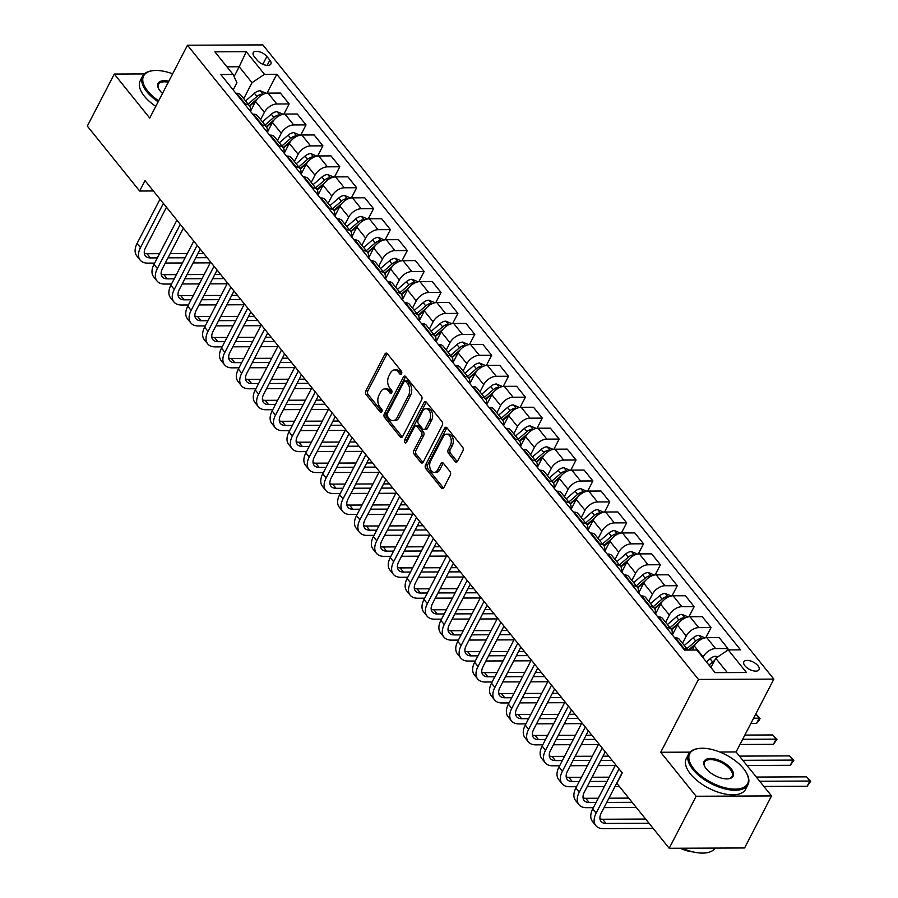 <?xml version="1.0" encoding="UTF-8"?>
<svg xmlns="http://www.w3.org/2000/svg" width="898" height="898" viewBox="0 0 898 898"><rect width="100%" height="100%" fill="white"/><g stroke="black" fill="none" stroke-linecap="round" stroke-linejoin="round"><path stroke-width="1.35" d="M401.552 373.748A1.841 1.19 -90.2 0 0 401.361 371.166L387.285 353.689A2.627 1.695 -90.2 0 0 386.219 353.116A2.627 1.695 -90.2 0 0 384.905 354.093L365.845 390.855A2.627 1.695 -90.2 0 0 366.115 394.548L380.191 412.014A1.841 1.19 -90.2 0 0 380.943 412.429A1.841 1.19 -90.2 0 0 381.863 411.744A1.841 1.19 -90.2 0 0 381.672 409.162L379.854 406.895A8.396 5.433 -90.2 0 1 379.001 395.098L380.584 392.033A8.396 5.433 -90.2 0 1 384.793 388.901A8.396 5.433 -90.2 0 1 388.217 390.765L390.035 393.021A1.841 1.19 -90.2 0 0 390.787 393.425A1.841 1.19 -90.2 0 0 391.708 392.74A1.841 1.19 -90.2 0 0 391.517 390.159L389.698 387.902A8.396 5.433 -90.2 0 1 388.845 376.105L390.428 373.04A8.396 5.433 -90.2 0 1 394.637 369.909A8.396 5.433 -90.2 0 1 398.061 371.761L399.879 374.028A1.841 1.19 -90.2 0 0 400.631 374.432A1.841 1.19 -90.2 0 0 401.552 373.748M757.957 665.732A8.553 4.108 27.4 0 0 750.111 660.838A8.553 4.108 27.4 0 0 743.847 661.826A8.553 4.108 27.4 0 0 744.925 665.788A8.553 4.108 27.4 0 0 752.771 670.683A8.553 4.108 27.4 0 0 759.035 669.695A8.553 4.108 27.4 0 0 757.957 665.732M455.163 461.594A2.627 1.695 -90.2 0 0 456.229 462.178A2.627 1.695 -90.2 0 0 457.542 461.202L462.885 450.886A2.627 1.695 -90.2 0 0 462.627 447.193L446.98 427.785A2.627 1.695 -90.2 0 0 445.913 427.212A2.627 1.695 -90.2 0 0 444.6 428.189L425.54 464.951A2.627 1.695 -90.2 0 0 425.809 468.633L441.446 488.041A2.627 1.695 -90.2 0 0 442.512 488.624A2.627 1.695 -90.2 0 0 443.837 487.648L450.291 475.188A2.627 1.695 -90.2 0 0 450.021 471.506L443.331 463.2A2.627 1.695 -90.2 0 0 442.265 462.616A2.627 1.695 -90.2 0 0 440.952 463.593L437.741 469.766A7.016 4.535 -90.2 0 1 434.228 472.382A7.016 4.535 -90.2 0 1 430.12 468.408A7.016 4.535 -90.2 0 1 430.658 460.977L443.197 436.765A7.016 4.535 -90.2 0 1 446.71 434.149A7.016 4.535 -90.2 0 1 450.83 438.134A7.016 4.535 -90.2 0 1 450.291 445.565L448.203 449.606A2.627 1.695 -90.2 0 0 448.461 453.288L455.163 461.594L457.194 461.583A2.627 1.695 -90.2 0 0 457.239 461.639M660.715 752.266L696.152 796.257L669.19 848.273L744.577 847.959L771.539 795.931L736.102 751.952L773.851 679.113L698.464 679.438L660.715 752.266L689.967 752.142M144.297 73.939L114.282 74.063L149.719 118.053L187.469 45.226L698.464 679.438M114.282 74.063L87.319 126.09L139.628 191.016L153.356 190.96M669.19 848.273L616.87 783.348L622.269 772.942L145.027 180.61L139.628 191.016M421.678 399.733A2.627 1.695 -90.2 0 0 421.409 396.04L405.773 376.632A2.627 1.695 -90.2 0 0 404.706 376.06A2.627 1.695 -90.2 0 0 403.393 377.037L384.333 413.798A2.627 1.695 -90.2 0 0 384.602 417.491L400.239 436.899A2.627 1.695 -90.2 0 0 401.305 437.472A2.627 1.695 -90.2 0 0 402.618 436.495L421.678 399.733M426.382 402.214L442.018 421.622A2.627 1.695 -90.2 0 1 442.287 425.304L423.227 462.077A2.627 1.695 -90.2 0 1 421.914 463.054A2.627 1.695 -90.2 0 1 420.836 462.47L414.146 454.164A2.627 1.695 -90.2 0 1 413.877 450.482L421.611 435.564A2.627 1.695 -90.2 0 0 421.342 431.882L416.908 426.37A2.627 1.695 -90.2 0 0 415.83 425.787A2.627 1.695 -90.2 0 0 414.517 426.763L406.48 442.287A1.841 1.19 -90.2 0 1 405.559 442.972A1.841 1.19 -90.2 0 1 404.482 441.928A1.841 1.19 -90.2 0 1 404.616 439.986L423.991 402.607A2.627 1.695 -90.2 0 1 425.304 401.631A2.627 1.695 -90.2 0 1 426.382 402.214M254.246 56.54L257.221 60.222A8.284 3.974 27.4 0 0 264.82 64.959A8.284 3.974 27.4 0 0 270.882 64.005A8.284 3.974 27.4 0 0 269.849 60.166L266.874 56.484A8.284 3.974 27.4 0 0 259.275 51.747A8.284 3.974 27.4 0 0 253.214 52.701A8.284 3.974 27.4 0 0 254.246 56.54M773.851 679.113L262.856 44.9L187.469 45.226M233.211 89.935L236.937 82.739L233.098 74.455L220.773 74.5L684.523 650.073L696.848 650.017L715.066 672.636L746.451 672.512L728.222 649.883L740.547 649.838L276.808 74.265L264.483 74.321L252.012 82.672L243.74 98.657M233.098 74.455L214.88 51.826L246.254 51.691L264.483 74.321M696.152 796.257L771.539 795.931M234.097 76.588L239.194 66.755L226.947 66.811M252.012 82.672L239.194 66.755L246.254 51.691M727.313 672.591L715.762 658.245L710.947 667.528M726.673 650.927L727.919 648.524L715.594 648.569A10.686 6.331 141.1 0 0 703.134 656.932L702.853 657.471M727.919 648.524L719.141 637.625L706.816 637.681A10.686 6.331 141.1 0 0 694.356 646.044L692.279 650.04M705.772 637.748L711.048 627.579L698.723 627.623A10.686 6.331 141.1 0 0 686.252 635.986L682.502 643.226M711.048 627.579L702.27 616.679L689.945 616.735A10.686 6.331 141.1 0 0 677.474 625.098L672.355 634.976M688.901 616.803L694.165 606.633L681.84 606.678A10.686 6.331 141.1 0 0 669.38 615.04L665.631 622.28M694.165 606.633L685.399 595.744L673.062 595.789A10.686 6.331 141.1 0 0 660.602 604.152L655.484 614.03M672.018 595.857L677.294 585.687L664.969 585.743A10.686 6.331 141.1 0 0 652.498 594.094L648.749 601.334M677.294 585.687L668.516 574.799L656.191 574.843A10.686 6.331 141.1 0 0 643.731 583.206L638.601 593.084M655.147 574.911L660.423 564.741L648.087 564.797A10.686 6.331 141.1 0 0 635.627 573.149L631.878 580.389M660.423 564.741L651.645 553.853L639.32 553.898A10.686 6.331 141.1 0 0 626.849 562.26L621.73 572.138M638.265 553.965L643.54 543.795L631.215 543.851A10.686 6.331 141.1 0 0 618.756 552.203L614.995 559.443M643.54 543.795L634.763 532.907L622.437 532.952A10.686 6.331 141.1 0 0 609.978 541.314L604.848 551.192M621.394 533.03L626.669 522.849L614.344 522.905A10.686 6.331 141.1 0 0 601.873 531.257L598.124 538.497M626.669 522.849L617.891 511.961L605.566 512.006A10.686 6.331 141.1 0 0 593.095 520.369L587.977 530.247M604.522 512.085L609.787 501.903L597.462 501.96A10.686 6.331 141.1 0 0 585.002 510.311L581.253 517.551M609.787 501.903L601.02 491.015L588.684 491.071A10.686 6.331 141.1 0 0 576.224 499.423L571.106 509.312M587.64 491.139L592.916 480.958L580.591 481.014A10.686 6.331 141.1 0 0 568.12 489.365L564.371 496.605M592.916 480.958L584.138 470.069L571.813 470.125A10.686 6.331 141.1 0 0 559.353 478.477L554.223 488.366M570.769 470.193L576.045 460.012L563.708 460.068A10.686 6.331 141.1 0 0 551.249 468.43L547.499 475.659M576.045 460.012L567.267 449.123L554.942 449.18A10.686 6.331 141.1 0 0 542.471 457.531L537.352 467.42M553.886 449.247L559.162 439.066L546.837 439.122A10.686 6.331 141.1 0 0 534.377 447.485L530.617 454.714M559.162 439.066L550.384 428.178L538.059 428.234A10.686 6.331 141.1 0 0 525.599 436.585L520.47 446.474M537.015 428.301L542.291 418.12L529.966 418.176A10.686 6.331 141.1 0 0 517.495 426.539L513.746 433.779M542.291 418.12L533.513 407.232L521.188 407.288A10.686 6.331 141.1 0 0 508.717 415.639L503.598 425.529M520.144 407.355L525.409 397.174L513.084 397.23A10.686 6.331 141.1 0 0 500.624 405.593L496.875 412.833M525.409 397.174L516.642 386.286L504.306 386.342A10.686 6.331 141.1 0 0 491.846 394.693L486.727 404.583M503.262 386.409L508.537 376.24L496.212 376.284A10.686 6.331 141.1 0 0 483.741 384.647L479.992 391.887M508.537 376.24L499.759 365.34L487.434 365.396A10.686 6.331 141.1 0 0 474.975 373.759L469.845 383.637M486.39 365.464L491.666 355.294L479.33 355.339A10.686 6.331 141.1 0 0 466.87 363.701L463.121 370.941M491.666 355.294L482.888 344.394L470.563 344.45A10.686 6.331 141.1 0 0 458.092 352.813L452.974 362.691M469.508 344.518L474.784 334.348L462.459 334.393A10.686 6.331 141.1 0 0 449.999 342.755L446.239 349.996M474.784 334.348L466.006 323.448L453.681 323.505A10.686 6.331 141.1 0 0 441.221 331.867L436.091 341.745M452.637 323.572L457.913 313.402L445.588 313.447A10.686 6.331 141.1 0 0 433.117 321.81L429.367 329.05M457.913 313.402L449.135 302.503L436.81 302.559A10.686 6.331 141.1 0 0 424.339 310.921L419.22 320.799M435.766 302.626L441.03 292.456L428.705 292.512A10.686 6.331 141.1 0 0 416.245 300.864L412.496 308.104M441.03 292.456L432.264 281.568L419.927 281.613A10.686 6.331 141.1 0 0 407.468 289.975L402.349 299.853M418.883 281.68L424.159 271.51L411.834 271.566A10.686 6.331 141.1 0 0 399.363 279.918L395.614 287.158M424.159 271.51L415.381 260.622L403.056 260.667A10.686 6.331 141.1 0 0 390.596 269.03L385.466 278.908M402.012 260.734L407.288 250.564L394.952 250.621A10.686 6.331 141.1 0 0 382.492 258.972L378.743 266.212M407.288 250.564L398.51 239.676L386.185 239.721A10.686 6.331 141.1 0 0 373.714 248.084L368.595 257.962M385.13 239.8L390.406 229.619L378.08 229.675A10.686 6.331 141.1 0 0 365.621 238.026L361.86 245.266M390.406 229.619L381.628 218.73L369.303 218.775A10.686 6.331 141.1 0 0 356.843 227.138L351.713 237.016M368.259 218.854L373.534 208.673L361.209 208.729A10.686 6.331 141.1 0 0 348.738 217.08L344.989 224.32M373.534 208.673L364.756 197.785L352.431 197.841A10.686 6.331 141.1 0 0 339.96 206.192L334.842 216.081M351.387 197.908L356.652 187.727L344.327 187.783A10.686 6.331 141.1 0 0 331.867 196.134L328.118 203.375M356.652 187.727L347.885 176.839L335.549 176.895A10.686 6.331 141.1 0 0 323.089 185.246L317.971 195.135M334.505 176.962L339.781 166.781L327.456 166.837A10.686 6.331 141.1 0 0 314.985 175.2L311.236 182.429M339.781 166.781L331.003 155.893L318.678 155.949A10.686 6.331 141.1 0 0 306.218 164.3L301.088 174.19M317.634 156.016L322.91 145.835L310.573 145.891A10.686 6.331 141.1 0 0 298.114 154.254L294.364 161.483M322.91 145.835L314.132 134.947L301.807 135.003A10.686 6.331 141.1 0 0 289.336 143.354L284.217 153.244M300.751 135.07L306.027 124.889L293.702 124.945A10.686 6.331 141.1 0 0 281.242 133.308L277.482 140.548M306.027 124.889L297.249 114.001L284.924 114.057A10.686 6.331 141.1 0 0 272.464 122.409L267.335 132.298M283.88 114.125L289.156 103.944L276.831 104A10.686 6.331 141.1 0 0 264.36 112.362L260.611 119.602M289.156 103.944L280.378 93.055L268.053 93.111A10.686 6.331 141.1 0 0 255.582 101.463L250.463 111.352M267.009 93.179L276.808 74.265M249.981 110.757A10.686 6.331 141.1 0 0 249.453 105.751L240.675 94.862A10.686 6.331 141.1 0 0 236.668 93.246L235.882 93.246M249.453 105.751A10.686 6.331 141.1 0 0 245.446 104.134L244.649 104.134M266.863 131.703A10.686 6.331 141.1 0 0 266.336 126.697L257.558 115.808A10.686 6.331 141.1 0 0 253.55 114.192L252.753 114.192M274.249 119.771L266.291 126.652A10.686 6.331 141.1 0 0 262.328 125.08L261.531 125.08M283.734 152.649A10.686 6.331 141.1 0 0 283.207 147.642L274.429 136.754A10.686 6.331 141.1 0 0 270.421 135.138L269.625 135.138M283.207 147.642A10.686 6.331 141.1 0 0 279.199 146.026L278.402 146.026M300.606 173.595A10.686 6.331 141.1 0 0 300.078 168.588L291.311 157.7A10.686 6.331 141.1 0 0 287.304 156.084L286.507 156.084M300.078 168.588A10.686 6.331 141.1 0 0 296.071 166.972L295.285 166.972M317.488 194.529A10.686 6.331 141.1 0 0 316.96 189.534L308.182 178.646A10.686 6.331 141.1 0 0 304.175 177.018L303.378 177.029M316.96 189.534A10.686 6.331 141.1 0 0 312.953 187.918L312.156 187.918M334.359 215.475A10.686 6.331 141.1 0 0 333.832 210.48L325.054 199.592A10.686 6.331 141.1 0 0 321.046 197.964L320.26 197.975M333.832 210.48A10.686 6.331 141.1 0 0 329.824 208.864L329.027 208.864M351.241 236.421A10.686 6.331 141.1 0 0 350.714 231.426L341.936 220.538A10.686 6.331 141.1 0 0 337.929 218.91L337.132 218.921M350.714 231.426A10.686 6.331 141.1 0 0 346.707 229.809L345.91 229.809M368.113 257.367A10.686 6.331 141.1 0 0 367.585 252.372L358.807 241.472A10.686 6.331 141.1 0 0 354.8 239.856L354.003 239.867M367.585 252.372A10.686 6.331 141.1 0 0 363.578 250.755L362.781 250.755M384.984 278.313A10.686 6.331 141.1 0 0 384.456 273.318L375.69 262.418A10.686 6.331 141.1 0 0 371.682 260.802L370.885 260.813M384.456 273.318A10.686 6.331 141.1 0 0 380.449 271.69L379.663 271.701M401.866 299.259A10.686 6.331 141.1 0 0 401.339 294.263L392.561 283.364A10.686 6.331 141.1 0 0 388.553 281.748L387.756 281.748M401.339 294.263A10.686 6.331 141.1 0 0 397.331 292.636L396.534 292.647M418.737 320.204A10.686 6.331 141.1 0 0 418.21 315.209L409.432 304.31A10.686 6.331 141.1 0 0 405.425 302.693L404.639 302.693M418.21 315.209A10.686 6.331 141.1 0 0 414.203 313.582L413.406 313.593M435.62 341.15A10.686 6.331 141.1 0 0 435.092 336.144L426.314 325.256A10.686 6.331 141.1 0 0 422.307 323.639L421.51 323.639M435.092 336.144A10.686 6.331 141.1 0 0 431.085 334.527L430.288 334.539M452.491 362.096A10.686 6.331 141.1 0 0 451.963 357.09L443.185 346.201A10.686 6.331 141.1 0 0 439.178 344.585L438.381 344.585M451.963 357.09A10.686 6.331 141.1 0 0 447.956 355.473L447.159 355.485M469.362 383.042A10.686 6.331 141.1 0 0 468.835 378.036L460.068 367.147A10.686 6.331 141.1 0 0 456.061 365.531L455.264 365.531M468.835 378.036A10.686 6.331 141.1 0 0 464.827 376.419L464.041 376.419M486.245 403.988A10.686 6.331 141.1 0 0 485.717 398.981L476.939 388.093A10.686 6.331 141.1 0 0 472.932 386.477L472.135 386.477M485.717 398.981A10.686 6.331 141.1 0 0 481.71 397.365L480.913 397.365M503.116 424.934A10.686 6.331 141.1 0 0 502.588 419.927L493.81 409.039A10.686 6.331 141.1 0 0 489.803 407.423L489.017 407.423M502.588 419.927A10.686 6.331 141.1 0 0 498.581 418.311L497.784 418.311M519.998 445.879A10.686 6.331 141.1 0 0 519.471 440.873L510.693 429.985A10.686 6.331 141.1 0 0 506.685 428.368L505.888 428.368M519.471 440.873A10.686 6.331 141.1 0 0 515.463 439.257L514.666 439.257M536.869 466.825A10.686 6.331 141.1 0 0 536.342 461.819L527.564 450.931A10.686 6.331 141.1 0 0 523.556 449.314L522.759 449.314M536.342 461.819A10.686 6.331 141.1 0 0 532.334 460.203L531.537 460.203M553.74 487.76A10.686 6.331 141.1 0 0 553.213 482.765L544.446 471.877A10.686 6.331 141.1 0 0 540.439 470.249L539.642 470.26M553.213 482.765A10.686 6.331 141.1 0 0 549.206 481.148L548.42 481.148M570.623 508.706A10.686 6.331 141.1 0 0 570.095 503.711L561.317 492.822A10.686 6.331 141.1 0 0 557.31 491.195L556.513 491.206M570.095 503.711A10.686 6.331 141.1 0 0 566.088 502.094L565.291 502.094M587.494 529.652A10.686 6.331 141.1 0 0 586.966 524.657L578.189 513.768A10.686 6.331 141.1 0 0 574.181 512.141L573.395 512.152M586.966 524.657A10.686 6.331 141.1 0 0 582.959 523.04L582.162 523.04M604.376 550.597A10.686 6.331 141.1 0 0 603.849 545.602L595.071 534.703A10.686 6.331 141.1 0 0 591.064 533.086L590.267 533.098M603.849 545.602A10.686 6.331 141.1 0 0 599.842 543.986L599.045 543.986M621.248 571.543A10.686 6.331 141.1 0 0 620.72 566.548L611.942 555.649A10.686 6.331 141.1 0 0 607.935 554.032L607.138 554.044M620.72 566.548A10.686 6.331 141.1 0 0 616.713 564.921L615.916 564.932M638.119 592.489A10.686 6.331 141.1 0 0 637.591 587.494L628.825 576.595A10.686 6.331 141.1 0 0 624.817 574.978L624.02 574.978M637.591 587.494A10.686 6.331 141.1 0 0 633.584 585.866L632.798 585.878M655.001 613.435A10.686 6.331 141.1 0 0 654.474 608.44L645.696 597.54A10.686 6.331 141.1 0 0 641.688 595.924L640.891 595.924M654.474 608.44A10.686 6.331 141.1 0 0 650.466 606.812L649.669 606.824M671.872 634.381A10.686 6.331 141.1 0 0 671.345 629.375L662.567 618.486A10.686 6.331 141.1 0 0 658.56 616.87L657.774 616.87M671.345 629.375A10.686 6.331 141.1 0 0 667.337 627.758L666.54 627.769M683.423 648.715L684.22 648.704A10.686 6.331 141.1 0 1 687.98 650.062L679.449 639.432A10.686 6.331 141.1 0 0 675.442 637.816L674.645 637.816M715.762 658.245L728.222 649.883M736.102 751.952L719.769 752.019M401.608 373.635L400.104 371.761A8.396 5.433 -90.2 0 0 396.68 369.897L394.637 369.909M384.793 388.901L386.825 388.901A8.396 5.433 -90.2 0 1 390.248 390.753L391.764 392.628M387.24 353.632A2.627 1.695 -90.2 0 0 386.937 354.081L367.877 390.843A2.627 1.695 -90.2 0 0 368.146 394.536L381.919 411.621M405.728 376.576A2.627 1.695 -90.2 0 0 405.425 377.025L386.365 413.787A2.627 1.695 -90.2 0 0 386.634 417.48L402.27 436.888A2.627 1.695 -90.2 0 0 402.315 436.944M405.75 381.302A1.841 1.19 -90.2 0 0 404.998 380.898A1.841 1.19 -90.2 0 0 404.078 381.583L387.352 413.855A1.841 1.19 -90.2 0 0 387.532 416.436L389.463 418.816A8.396 5.433 -90.2 0 0 392.886 420.679A8.396 5.433 -90.2 0 0 397.084 417.548L408.523 395.49A8.396 5.433 -90.2 0 0 407.67 383.693L405.75 381.302L407.782 381.291A1.841 1.19 -90.2 0 0 407.041 380.887L404.998 380.898M392.886 420.679L394.918 420.668A8.396 5.433 -90.2 0 0 399.127 417.536L397.084 417.548M407.782 381.291L409.701 383.682A8.396 5.433 -90.2 0 1 410.554 395.479L399.127 417.536M415.83 425.787L417.873 425.775A2.627 1.695 -90.2 0 1 418.939 426.359L423.385 431.871A2.627 1.695 -90.2 0 1 423.654 435.552L415.92 450.47A2.627 1.695 -90.2 0 0 416.189 454.152L422.879 462.459A2.627 1.695 -90.2 0 0 422.924 462.515M426.326 402.158A2.627 1.695 -90.2 0 0 426.034 402.596L406.659 439.975A1.841 1.19 -90.2 0 0 406.581 442.097M429.626 420.096A7.016 4.535 -90.2 0 0 430.164 412.653A7.016 4.535 -90.2 0 0 426.056 408.68A7.016 4.535 -90.2 0 0 422.543 411.295L418.12 419.826A2.627 1.695 -90.2 0 0 418.389 423.508L422.823 429.019A2.627 1.695 -90.2 0 0 423.901 429.603A2.627 1.695 -90.2 0 0 425.214 428.627L429.626 420.096L431.669 420.084A7.016 4.535 -90.2 0 0 432.207 412.653A7.016 4.535 -90.2 0 0 428.099 408.669L426.056 408.68M423.901 429.603L425.933 429.592A2.627 1.695 -90.2 0 0 427.246 428.615L425.214 428.627M431.669 420.084L427.246 428.615M446.71 434.149L448.753 434.149A7.016 4.535 -90.2 0 1 452.861 438.123A7.016 4.535 -90.2 0 1 452.323 445.554L450.235 449.595A2.627 1.695 -90.2 0 0 450.504 453.277L457.194 461.583M434.228 472.382L436.271 472.382A7.016 4.535 -90.2 0 0 439.784 469.766L437.741 469.766M443.286 463.132A2.627 1.695 -90.2 0 0 442.983 463.581L439.784 469.766M446.935 427.729A2.627 1.695 -90.2 0 0 446.643 428.178L427.583 464.94A2.627 1.695 -90.2 0 0 427.852 468.633L443.489 488.041A2.627 1.695 -90.2 0 0 443.533 488.097M266.268 93.302L260.128 90.754A7.083 4.198 141.1 0 0 254.415 93.257L245.558 100.913M250.901 110.51A20.441 12.112 141.1 0 0 250.261 111.094M262.744 94.559L261.026 94.2A7.083 4.198 141.1 0 0 256.985 96.445L248.117 104.101M249.419 105.706L257.378 98.825M249.723 106.121L256.042 100.666M154.636 263.092L147.687 263.114A20.037 11.876 -38.9 0 1 140.167 260.083L136.799 255.896A20.037 11.876 -38.9 0 1 137.113 243.38L160.012 199.221M140.167 260.083A20.037 11.876 -38.9 0 1 140.492 247.579L163.391 203.408M166.478 207.247L145.588 247.556A13.358 7.914 141.1 0 0 145.375 255.885A13.358 7.914 141.1 0 0 150.381 257.917L157.33 257.883M144.309 253.292A13.358 7.914 141.1 0 0 147.003 253.73L159.518 253.674M167.982 257.838L185.134 257.771M195.786 257.726L207.112 257.67M170.171 253.629L187.312 253.55M197.964 253.505L203.734 253.483M210.222 262.845L193.081 262.923M182.429 262.968L165.288 263.035M283.139 114.248L276.999 111.689A7.083 4.198 141.1 0 0 271.297 114.203L262.429 121.859M267.772 131.456A20.441 12.112 141.1 0 0 267.133 132.04M279.626 115.505L277.897 115.146A7.083 4.198 141.1 0 0 273.856 117.38L265 125.047M266.594 127.067L272.913 121.612M300.022 135.194L293.871 132.635A7.083 4.198 141.1 0 0 288.168 135.149L279.312 142.804M284.655 152.402A20.441 12.112 141.1 0 0 284.015 152.986M296.497 136.451L294.78 136.081A7.083 4.198 141.1 0 0 290.739 138.326L281.871 145.992M283.162 147.598L291.132 140.717M283.476 148.013L289.796 142.558M316.893 156.129L310.753 153.58A7.083 4.198 141.1 0 0 305.051 156.095L296.183 163.75M301.526 173.348A20.441 12.112 141.1 0 0 300.886 173.931M313.38 157.397L311.651 157.027A7.083 4.198 141.1 0 0 307.61 159.272L298.753 166.927M300.044 168.543L308.003 161.662M300.347 168.959L306.667 163.503M171.518 284.026L164.559 284.06A20.037 11.876 -38.9 0 1 157.049 281.029L153.67 276.842A20.037 11.876 -38.9 0 1 153.996 264.326L176.884 220.167M157.049 281.029A20.037 11.876 -38.9 0 1 157.363 268.524L180.262 224.354M183.36 228.193L162.459 268.502A13.358 7.914 141.1 0 0 162.246 276.831A13.358 7.914 141.1 0 0 167.252 278.863L174.212 278.829M161.18 274.238A13.358 7.914 141.1 0 0 163.885 274.665L176.39 274.62M184.865 278.784L202.005 278.706M212.658 278.661L223.984 278.616M187.042 274.575L204.183 274.496M214.835 274.451L220.605 274.429M227.104 283.79L209.964 283.869M199.311 283.914L182.171 283.981M188.389 304.972L181.441 305.006A20.037 11.876 -38.9 0 1 173.92 301.975L170.553 297.777A20.037 11.876 -38.9 0 1 170.867 285.272L193.766 241.113M173.92 301.975A20.037 11.876 -38.9 0 1 174.246 289.459L197.133 245.3M200.232 249.139L179.342 289.448A13.358 7.914 141.1 0 0 179.129 297.777A13.358 7.914 141.1 0 0 184.135 299.809L191.083 299.775M178.051 295.184A13.358 7.914 141.1 0 0 180.756 295.61L193.272 295.565M201.736 299.73L218.876 299.651M229.529 299.606L240.855 299.562M203.925 295.521L221.065 295.442M231.718 295.397L237.487 295.375M243.975 304.736L226.835 304.815M216.182 304.86L199.042 304.927M205.26 325.918L198.312 325.952A20.037 11.876 -38.9 0 1 190.803 322.921L187.424 318.723A20.037 11.876 -38.9 0 1 187.749 306.218L210.637 262.059M190.803 322.921A20.037 11.876 -38.9 0 1 191.117 310.405L214.016 266.246M217.103 270.085L196.213 310.382A13.358 7.914 141.1 0 0 196 318.723A13.358 7.914 141.1 0 0 201.006 320.743L207.966 320.721M194.933 316.13A13.358 7.914 141.1 0 0 197.639 316.556L210.143 316.511M218.618 320.676L235.759 320.597M246.411 320.552L257.737 320.507M220.796 316.466L237.936 316.388M248.589 316.343L254.358 316.321M260.858 325.682L243.717 325.761M233.053 325.806L215.913 325.873M333.764 177.074L327.624 174.526A7.083 4.198 141.1 0 0 321.922 177.041L313.054 184.696M318.397 194.294A20.441 12.112 141.1 0 0 317.757 194.877M330.251 178.332L328.533 177.972A7.083 4.198 141.1 0 0 324.492 180.217L315.625 187.873M316.915 189.478L324.885 182.608M317.219 189.905L323.538 184.449M222.143 346.864L215.183 346.897A20.037 11.876 -38.9 0 1 207.674 343.855L204.295 339.669A20.037 11.876 -38.9 0 1 204.621 327.164L227.52 282.993M207.674 343.855A20.037 11.876 -38.9 0 1 207.999 331.351L230.887 287.192M233.985 291.031L213.084 331.328A13.358 7.914 141.1 0 0 212.871 339.669A13.358 7.914 141.1 0 0 217.888 341.689L224.837 341.667M211.805 337.076A13.358 7.914 141.1 0 0 214.51 337.502L227.026 337.446M235.489 341.622L252.63 341.543M263.282 341.498L274.608 341.453M237.678 337.401L254.819 337.334M265.471 337.289L271.241 337.266M277.729 346.628L260.588 346.707M249.936 346.751L232.795 346.819M172.641 73.838A32.597 15.648 27.4 0 0 152.278 70.751A32.597 15.648 27.4 0 0 147.699 91.012A32.597 15.648 27.4 0 0 158.654 100.812M158.149 101.788A33.394 16.029 -152.6 0 1 146.767 91.641A33.394 16.029 -152.6 0 1 142.591 76.162A33.394 16.029 -152.6 0 1 151.459 70.875A33.394 16.029 -152.6 0 1 151.874 70.819M162.482 93.426A16.299 7.824 -152.6 0 1 160.136 90.956A16.299 7.824 -152.6 0 1 158.475 88.431A16.299 7.824 -152.6 0 1 168.813 81.224M155.781 106.368A33.394 16.029 -152.6 0 1 144.398 96.221A33.394 16.029 -152.6 0 1 140.211 80.741L142.591 76.162M168.285 82.234A15.491 7.442 27.4 0 0 158.475 84.401A15.491 7.442 27.4 0 0 158.677 88.812M743.51 768.587A32.597 15.648 27.4 0 0 698.375 748.528A32.597 15.648 27.4 0 0 693.795 768.789A32.597 15.648 27.4 0 0 731.892 788.983A32.597 15.648 27.4 0 0 746.822 773.649A32.597 15.648 27.4 0 0 743.51 768.587M747.001 774.02A33.394 16.029 -152.6 0 1 747.192 774.39A33.394 16.029 -152.6 0 1 747.978 784.684A33.394 16.029 -152.6 0 1 723.519 788.523A33.394 16.029 -152.6 0 1 692.863 769.418A33.394 16.029 -152.6 0 1 688.687 753.938A33.394 16.029 -152.6 0 1 697.555 748.663A33.394 16.029 -152.6 0 1 697.971 748.606M731.084 768.632A16.299 7.824 -152.6 0 1 728.794 778.768A16.299 7.824 -152.6 0 1 706.232 768.744A16.299 7.824 -152.6 0 1 704.571 766.207A16.299 7.824 -152.6 0 1 712.035 758.541A16.299 7.824 -152.6 0 1 731.084 768.632M728.379 778.824A15.491 7.442 27.4 0 0 732.095 776.444A15.491 7.442 27.4 0 0 730.153 769.26A15.491 7.442 27.4 0 0 715.93 760.393A15.491 7.442 27.4 0 0 704.571 762.178A15.491 7.442 27.4 0 0 704.773 766.589M747.978 784.684L745.609 789.263A33.394 16.029 -152.6 0 1 721.15 793.102A33.394 16.029 -152.6 0 1 690.495 773.997A33.394 16.029 -152.6 0 1 686.308 758.518L688.687 753.938M693.088 851.921A24.044 11.539 -152.6 0 1 680.1 848.228M715.089 848.082A33.394 16.029 -152.6 0 1 682.199 848.217M350.647 198.02L344.506 195.472A7.083 4.198 141.1 0 0 338.793 197.987L329.936 205.642M335.28 215.239A20.441 12.112 141.1 0 0 334.64 215.823M347.122 199.277L345.404 198.918A7.083 4.198 141.1 0 0 341.363 201.163L332.496 208.819M333.798 210.424L341.756 203.543M334.101 210.85L340.421 205.395M239.014 367.81L232.066 367.843A20.037 11.876 -38.9 0 1 224.545 364.801L221.177 360.614A20.037 11.876 -38.9 0 1 221.492 348.11L244.391 303.939M224.545 364.801A20.037 11.876 -38.9 0 1 224.87 352.297L247.769 308.137M250.856 311.976L229.967 352.274A13.358 7.914 141.1 0 0 229.753 360.614A13.358 7.914 141.1 0 0 234.76 362.635L241.708 362.612M228.687 358.021A13.358 7.914 141.1 0 0 231.381 358.448L243.897 358.392M252.36 362.567L269.512 362.489M280.165 362.444L291.491 362.399M254.549 358.347L271.69 358.28M282.342 358.235L288.112 358.212M294.6 367.574L277.46 367.652M266.807 367.697L249.666 367.765M367.518 218.966L361.378 216.418A7.083 4.198 141.1 0 0 355.675 218.921L346.808 226.588M352.151 236.185A20.441 12.112 141.1 0 0 351.511 236.769M364.004 220.223L362.276 219.864A7.083 4.198 141.1 0 0 358.235 222.109L349.378 229.765M350.669 231.37L358.628 224.489M350.972 231.796L357.292 226.341M255.896 388.755L248.937 388.789A20.037 11.876 -38.9 0 1 241.427 385.747L238.049 381.56A20.037 11.876 -38.9 0 1 238.374 369.056L261.262 324.885M241.427 385.747A20.037 11.876 -38.9 0 1 241.742 373.242L264.641 329.072M267.739 332.911L246.838 373.22A13.358 7.914 141.1 0 0 246.624 381.56A13.358 7.914 141.1 0 0 251.631 383.581L258.59 383.558M245.558 378.967A13.358 7.914 141.1 0 0 248.263 379.394L260.768 379.338M269.243 383.513L286.383 383.435M297.036 383.39L308.362 383.345M271.421 379.293L288.561 379.225M299.214 379.181L304.983 379.158M311.483 388.52L294.342 388.598M283.689 388.643L266.549 388.711M384.4 239.912L378.249 237.364A7.083 4.198 141.1 0 0 372.547 239.867L363.69 247.534M369.033 257.131A20.441 12.112 141.1 0 0 368.393 257.715M380.875 241.169L379.158 240.81A7.083 4.198 141.1 0 0 375.117 243.055L366.249 250.71M367.54 252.316L375.51 245.435M367.854 252.742L374.174 247.287M272.768 409.701L265.819 409.735A20.037 11.876 -38.9 0 1 258.298 406.693L254.931 402.506A20.037 11.876 -38.9 0 1 255.245 390.001L278.144 345.831M258.298 406.693A20.037 11.876 -38.9 0 1 258.624 394.188L281.512 350.018M284.61 353.857L263.72 394.166A13.358 7.914 141.1 0 0 263.507 402.506A13.358 7.914 141.1 0 0 268.513 404.527L275.462 404.504M262.429 399.913A13.358 7.914 141.1 0 0 265.135 400.34L277.65 400.284M286.114 404.459L303.255 404.381M313.907 404.336L325.233 404.291M288.303 400.239L305.443 400.171M316.096 400.126L321.866 400.104M328.354 409.466L311.213 409.533M300.561 409.578L283.42 409.656M401.271 260.858L395.131 258.31A7.083 4.198 141.1 0 0 389.429 260.813L380.561 268.48M385.904 278.077A20.441 12.112 141.1 0 0 385.264 278.661M397.758 262.115L396.029 261.756A7.083 4.198 141.1 0 0 391.988 264.001L383.132 271.656M384.423 273.261L392.381 266.38M384.726 273.688L391.045 268.221M289.639 430.647L282.69 430.681A20.037 11.876 -38.9 0 1 275.181 427.639L271.802 423.452A20.037 11.876 -38.9 0 1 272.128 410.947L295.015 366.777M275.181 427.639A20.037 11.876 -38.9 0 1 275.495 415.134L298.394 370.964M301.481 374.803L280.591 415.112A13.358 7.914 141.1 0 0 280.378 423.452A13.358 7.914 141.1 0 0 285.384 425.472L292.344 425.45M279.312 420.859A13.358 7.914 141.1 0 0 282.017 421.285L294.522 421.229M302.996 425.394L320.137 425.326M330.79 425.282L342.116 425.237M305.174 421.184L322.315 421.117M332.967 421.072L338.737 421.039M345.236 430.411L328.096 430.479M317.432 430.524L300.291 430.602M418.142 281.804L412.002 279.256A7.083 4.198 141.1 0 0 406.3 281.759L397.432 289.414M402.775 299.023A20.441 12.112 141.1 0 0 402.136 299.606M414.629 283.061L412.912 282.702A7.083 4.198 141.1 0 0 408.871 284.947L400.003 292.602M401.294 294.207L409.264 287.326M401.597 294.634L407.916 289.167M306.521 451.593L299.562 451.627A20.037 11.876 -38.9 0 1 292.052 448.585L288.673 444.398A20.037 11.876 -38.9 0 1 288.999 431.893L311.898 387.723M292.052 448.585A20.037 11.876 -38.9 0 1 292.378 436.08L315.265 391.91M318.363 395.749L297.463 436.058A13.358 7.914 141.1 0 0 297.249 444.398A13.358 7.914 141.1 0 0 302.267 446.418L309.215 446.385M296.183 441.805A13.358 7.914 141.1 0 0 298.888 442.231L311.404 442.175M319.868 446.34L337.008 446.272M347.661 446.227L358.987 446.183M322.056 442.13L339.197 442.063M349.85 442.018L355.619 441.984M362.107 451.357L344.967 451.425M334.314 451.469L317.174 451.548M435.025 302.749L428.885 300.201A7.083 4.198 141.1 0 0 423.171 302.705L414.315 310.36M419.658 319.969A20.441 12.112 141.1 0 0 419.018 320.552M431.5 304.007L429.783 303.647A7.083 4.198 141.1 0 0 425.742 305.892L416.874 313.548M418.176 315.153L426.135 308.272M418.479 315.58L424.799 310.113M323.392 472.539L316.444 472.561A20.037 11.876 -38.9 0 1 308.923 469.531L305.556 465.344A20.037 11.876 -38.9 0 1 305.87 452.839L328.769 408.669M308.923 469.531A20.037 11.876 -38.9 0 1 309.249 457.026L332.148 412.856M335.235 416.694L314.345 457.003A13.358 7.914 141.1 0 0 314.132 465.344A13.358 7.914 141.1 0 0 319.138 467.364L326.086 467.33M313.065 462.751A13.358 7.914 141.1 0 0 315.759 463.177L328.275 463.121M336.739 467.286L353.891 467.218M364.543 467.173L375.869 467.128M338.928 463.076L356.068 463.009M366.721 462.964L372.49 462.93M378.978 472.303L361.838 472.37M351.185 472.415L334.045 472.494M451.896 323.695L445.756 321.147A7.083 4.198 141.1 0 0 440.054 323.65L431.186 331.306M436.529 340.914A20.441 12.112 141.1 0 0 435.889 341.498M448.383 324.953L446.654 324.593A7.083 4.198 141.1 0 0 442.613 326.838L433.756 334.494M435.047 336.099L443.006 329.218M435.35 336.526L441.67 331.059M340.275 493.485L333.315 493.507A20.037 11.876 -38.9 0 1 325.806 490.476L322.427 486.289A20.037 11.876 -38.9 0 1 322.752 473.785L345.64 429.614M325.806 490.476A20.037 11.876 -38.9 0 1 326.12 477.972L349.019 433.801M352.117 437.64L331.216 477.949A13.358 7.914 141.1 0 0 331.003 486.289A13.358 7.914 141.1 0 0 336.009 488.31L342.969 488.276M329.936 483.696A13.358 7.914 141.1 0 0 332.642 484.123L345.146 484.067M353.621 488.231L370.762 488.164M381.414 488.119L392.74 488.063M355.799 484.022L372.939 483.943M383.592 483.899L389.362 483.876M395.861 493.249L378.72 493.316M368.068 493.361L350.927 493.44M468.778 344.641L462.627 342.093A7.083 4.198 141.1 0 0 456.925 344.596L448.068 352.252M453.411 361.849A20.441 12.112 141.1 0 0 452.772 362.433M465.254 345.898L463.536 345.539A7.083 4.198 141.1 0 0 459.495 347.784L450.628 355.44M451.919 357.045L459.888 350.164M452.233 357.471L458.552 352.005M357.146 514.431L350.198 514.453A20.037 11.876 -38.9 0 1 342.677 511.422L339.309 507.235A20.037 11.876 -38.9 0 1 339.624 494.731L362.523 450.56M342.677 511.422A20.037 11.876 -38.9 0 1 343.002 498.918L365.89 454.747M368.988 458.586L348.098 498.895A13.358 7.914 141.1 0 0 347.885 507.235A13.358 7.914 141.1 0 0 352.892 509.256L359.84 509.222M346.808 504.642A13.358 7.914 141.1 0 0 349.513 505.069L362.029 505.013M370.492 509.177L387.633 509.11M398.285 509.065L409.611 509.009M372.681 504.968L389.822 504.889M400.474 504.844L406.244 504.822M412.732 514.195L395.591 514.262M384.939 514.307L367.798 514.386M485.65 365.587L479.51 363.039A7.083 4.198 141.1 0 0 473.807 365.542L464.94 373.198M470.283 382.795A20.441 12.112 141.1 0 0 469.643 383.379M482.136 366.844L480.408 366.485A7.083 4.198 141.1 0 0 476.367 368.73L467.51 376.385M468.801 377.991L476.759 371.11M469.104 378.417L475.424 372.951M374.017 535.376L367.069 535.399A20.037 11.876 -38.9 0 1 359.559 532.368L356.18 528.181A20.037 11.876 -38.9 0 1 356.506 515.665L379.394 471.506M359.559 532.368A20.037 11.876 -38.9 0 1 359.874 519.863L382.773 475.693M385.859 479.532L364.97 519.841A13.358 7.914 141.1 0 0 364.756 528.181A13.358 7.914 141.1 0 0 369.763 530.202L376.722 530.168M363.69 525.588A13.358 7.914 141.1 0 0 366.395 526.015L378.9 525.959M387.375 530.123L404.515 530.056M415.168 530.011L426.494 529.955M389.552 525.914L406.693 525.835M417.346 525.79L423.115 525.768M429.614 535.141L412.474 535.208M401.81 535.253L384.67 535.331M502.521 386.533L496.381 383.985A7.083 4.198 141.1 0 0 490.678 386.488L481.811 394.143M487.154 403.741A20.441 12.112 141.1 0 0 486.514 404.325M499.007 387.79L497.29 387.431A7.083 4.198 141.1 0 0 493.249 389.676L484.381 397.331M485.672 398.936L493.642 392.056M485.975 399.352L492.295 393.896M390.899 556.322L383.94 556.345A20.037 11.876 -38.9 0 1 376.43 553.314L373.052 549.127A20.037 11.876 -38.9 0 1 373.377 536.611L396.276 492.452M376.43 553.314A20.037 11.876 -38.9 0 1 376.756 540.809L399.644 496.639M402.742 500.478L381.841 540.787A13.358 7.914 141.1 0 0 381.628 549.116A13.358 7.914 141.1 0 0 386.645 551.148L393.593 551.114M380.561 546.523A13.358 7.914 141.1 0 0 383.266 546.961L395.782 546.904M404.246 551.069L421.387 551.002M432.039 550.957L443.365 550.901M406.435 546.86L423.575 546.781M434.228 546.736L439.998 546.714M446.486 556.075L429.345 556.154M418.692 556.199L401.552 556.266M519.403 407.479L513.263 404.919A7.083 4.198 141.1 0 0 507.55 407.434L498.693 415.089M504.036 424.687A20.441 12.112 141.1 0 0 503.396 425.27M515.879 408.736L514.161 408.377A7.083 4.198 141.1 0 0 510.12 410.611L501.252 418.277M502.554 419.882L510.513 413.001M502.858 420.298L509.177 414.842M407.771 577.257L400.822 577.291A20.037 11.876 -38.9 0 1 393.302 574.26L389.934 570.073A20.037 11.876 -38.9 0 1 390.248 557.557L413.147 513.398M393.302 574.26A20.037 11.876 -38.9 0 1 393.627 561.755L416.526 517.585M419.613 521.424L398.723 561.733A13.358 7.914 141.1 0 0 398.51 570.062A13.358 7.914 141.1 0 0 403.516 572.093L410.465 572.06M397.444 567.469A13.358 7.914 141.1 0 0 400.138 567.895L412.653 567.85M421.117 572.015L438.269 571.936M448.921 571.891L460.247 571.846M423.306 567.805L440.447 567.727M451.099 567.682L456.869 567.659M463.357 577.021L446.216 577.1M435.564 577.145L418.423 577.212M536.274 428.425L530.134 425.865A7.083 4.198 141.1 0 0 524.432 428.38L515.564 436.035M520.907 445.632A20.441 12.112 141.1 0 0 520.268 446.216M532.761 429.682L531.032 429.311A7.083 4.198 141.1 0 0 526.991 431.556L518.135 439.223M519.426 440.828L527.384 433.947M519.729 441.244L526.048 435.788M424.653 598.203L417.693 598.236A20.037 11.876 -38.9 0 1 410.184 595.206L406.805 591.007A20.037 11.876 -38.9 0 1 407.131 578.503L430.019 534.344M410.184 595.206A20.037 11.876 -38.9 0 1 410.498 582.69L433.397 538.531M436.495 542.37L415.594 582.679A13.358 7.914 141.1 0 0 415.381 591.007A13.358 7.914 141.1 0 0 420.387 593.039L427.347 593.006M414.315 588.415A13.358 7.914 141.1 0 0 417.02 588.841L429.525 588.796M438 592.961L455.14 592.882M465.793 592.837L477.119 592.792M440.177 588.751L457.318 588.673M467.97 588.628L473.74 588.605M480.239 597.967L463.099 598.046M452.446 598.09L435.306 598.158M553.157 449.359L547.005 446.811A7.083 4.198 141.1 0 0 541.303 449.326L532.447 456.981M537.79 466.578A20.441 12.112 141.1 0 0 537.15 467.162M549.632 450.628L547.915 450.257A7.083 4.198 141.1 0 0 543.874 452.502L535.006 460.169M536.297 461.774L544.267 454.893M536.611 462.189L542.931 456.734M441.524 619.149L434.576 619.182A20.037 11.876 -38.9 0 1 427.055 616.151L423.688 611.953A20.037 11.876 -38.9 0 1 424.002 599.449L446.901 555.29M427.055 616.151A20.037 11.876 -38.9 0 1 427.381 603.636L450.268 559.476M453.367 563.315L432.477 603.613A13.358 7.914 141.1 0 0 432.264 611.953A13.358 7.914 141.1 0 0 437.27 613.985L444.218 613.951M431.186 609.36A13.358 7.914 141.1 0 0 433.891 609.787L446.407 609.742M454.871 613.906L472.011 613.828M482.664 613.783L493.99 613.738M457.06 609.697L474.2 609.619M484.853 609.574L490.622 609.551M497.11 618.913L479.97 618.991M469.317 619.036L452.177 619.104M570.028 470.305L563.888 467.757A7.083 4.198 141.1 0 0 558.186 470.271L549.318 477.927M554.661 487.524A20.441 12.112 141.1 0 0 554.021 488.108M566.515 471.573L564.786 471.203A7.083 4.198 141.1 0 0 560.745 473.448L551.888 481.104M553.179 482.709L561.138 475.839M553.482 483.135L559.802 477.68M458.395 640.094L451.447 640.128A20.037 11.876 -38.9 0 1 443.938 637.086L440.559 632.899A20.037 11.876 -38.9 0 1 440.884 620.395L463.772 576.224M443.938 637.086A20.037 11.876 -38.9 0 1 444.252 624.581L467.151 580.422M470.238 584.261L449.348 624.559A13.358 7.914 141.1 0 0 449.135 632.899A13.358 7.914 141.1 0 0 454.141 634.92L461.101 634.897M448.068 630.306A13.358 7.914 141.1 0 0 450.774 630.733L463.278 630.688M471.753 634.852L488.894 634.774M499.546 634.729L510.872 634.684M473.931 630.632L491.071 630.564M501.724 630.519L507.493 630.497M513.993 639.859L496.852 639.937M486.188 639.982L469.048 640.05M586.899 491.251L580.759 488.703A7.083 4.198 141.1 0 0 575.057 491.217L566.189 498.873M571.532 508.47A20.441 12.112 141.1 0 0 570.892 509.054M583.386 492.508L581.668 492.149A7.083 4.198 141.1 0 0 577.627 494.394L568.76 502.049M570.05 503.655L578.02 496.774M570.353 504.081L576.673 498.626M475.278 661.04L468.318 661.074A20.037 11.876 -38.9 0 1 460.809 658.032L457.43 653.845A20.037 11.876 -38.9 0 1 457.756 641.34L480.654 597.17M460.809 658.032A20.037 11.876 -38.9 0 1 461.134 645.527L484.022 601.368M487.12 605.207L466.219 645.505A13.358 7.914 141.1 0 0 466.006 653.845A13.358 7.914 141.1 0 0 471.023 655.866L477.972 655.843M464.94 651.252A13.358 7.914 141.1 0 0 467.645 651.679L480.161 651.622M488.624 655.798L505.765 655.72M516.417 655.675L527.743 655.63M490.813 651.578L507.954 651.51M518.606 651.465L524.376 651.443M530.864 660.805L513.723 660.883M503.071 660.928L485.93 660.995M603.782 512.197L597.641 509.649A7.083 4.198 141.1 0 0 591.928 512.152L583.071 519.819M588.415 529.416A20.441 12.112 141.1 0 0 587.775 530M600.257 513.454L598.539 513.095A7.083 4.198 141.1 0 0 594.498 515.34L585.631 522.995M586.933 524.6L594.891 517.719M587.236 525.027L593.556 519.572M492.149 681.986L485.201 682.02A20.037 11.876 -38.9 0 1 477.68 678.978L474.312 674.791A20.037 11.876 -38.9 0 1 474.627 662.286L497.526 618.116M477.68 678.978A20.037 11.876 -38.9 0 1 478.005 666.473L500.904 622.303M503.991 626.142L483.102 666.451A13.358 7.914 141.1 0 0 482.888 674.791A13.358 7.914 141.1 0 0 487.895 676.811L494.843 676.789M481.822 672.198A13.358 7.914 141.1 0 0 484.516 672.624L497.032 672.568M505.495 676.744L522.647 676.665M533.3 676.621L544.626 676.576M507.684 672.523L524.825 672.456M535.477 672.411L541.247 672.389M547.735 681.75L530.595 681.829M519.942 681.874L502.801 681.941M620.653 533.143L614.513 530.595A7.083 4.198 141.1 0 0 608.81 533.098L599.943 540.764M605.286 550.362A20.441 12.112 141.1 0 0 604.646 550.945M617.139 534.4L615.411 534.041A7.083 4.198 141.1 0 0 611.37 536.286L602.513 543.941M603.804 545.546L611.763 538.665M604.107 545.973L610.427 540.517M509.031 702.932L502.072 702.966A20.037 11.876 -38.9 0 1 494.562 699.924L491.184 695.737A20.037 11.876 -38.9 0 1 491.509 683.232L514.397 639.062M494.562 699.924A20.037 11.876 -38.9 0 1 494.877 687.419L517.776 643.249M520.874 647.088L499.973 687.397A13.358 7.914 141.1 0 0 499.759 695.737A13.358 7.914 141.1 0 0 504.766 697.757L511.725 697.735M498.693 693.144A13.358 7.914 141.1 0 0 501.398 693.57L513.903 693.514M522.378 697.69L539.518 697.611M550.171 697.566L561.497 697.522M524.555 693.469L541.696 693.402M552.349 693.357L558.118 693.335M564.618 702.696L547.477 702.764M536.824 702.808L519.684 702.887M637.535 554.088L631.384 551.54A7.083 4.198 141.1 0 0 625.682 554.044L616.825 561.71M622.168 571.308A20.441 12.112 141.1 0 0 621.528 571.891M634.01 555.346L632.293 554.986A7.083 4.198 141.1 0 0 628.252 557.231L619.384 564.887M620.675 566.492L628.645 559.611M620.989 566.919L627.309 561.463M525.902 723.878L518.954 723.911A20.037 11.876 -38.9 0 1 511.433 720.87L508.066 716.683A20.037 11.876 -38.9 0 1 508.38 704.178L531.279 660.008M511.433 720.87A20.037 11.876 -38.9 0 1 511.759 708.365L534.647 664.194M537.745 668.033L516.855 708.342A13.358 7.914 141.1 0 0 516.642 716.683A13.358 7.914 141.1 0 0 521.648 718.703L528.596 718.681M515.564 714.09A13.358 7.914 141.1 0 0 518.269 714.516L530.785 714.46M539.249 718.625L556.39 718.557M567.042 718.512L578.368 718.467M541.438 714.415L558.578 714.348M569.231 714.303L575.001 714.269M581.489 723.642L564.348 723.709M553.696 723.754L536.555 723.833M654.406 575.034L648.266 572.486A7.083 4.198 141.1 0 0 642.564 574.989L633.696 582.645M639.039 592.253A20.441 12.112 141.1 0 0 638.399 592.837M650.893 576.292L649.164 575.932A7.083 4.198 141.1 0 0 645.123 578.177L636.267 585.833M637.558 587.438L645.516 580.557M637.861 587.864L644.18 582.398M542.774 744.824L535.825 744.857A20.037 11.876 -38.9 0 1 528.316 741.815L524.937 737.628A20.037 11.876 -38.9 0 1 525.263 725.124L548.15 680.953M528.316 741.815A20.037 11.876 -38.9 0 1 528.63 729.311L551.529 685.14M554.616 688.979L533.726 729.288A13.358 7.914 141.1 0 0 533.513 737.628A13.358 7.914 141.1 0 0 538.519 739.649L545.479 739.615M532.447 735.035A13.358 7.914 141.1 0 0 535.152 735.462L547.657 735.406M556.131 739.57L573.272 739.503M583.925 739.458L595.251 739.413M558.309 735.361L575.45 735.294M586.102 735.249L591.872 735.215M598.371 744.588L581.231 744.655M570.567 744.7L553.426 744.779M671.277 595.98L665.137 593.432A7.083 4.198 141.1 0 0 659.435 595.935L650.567 603.591M655.91 613.199A20.441 12.112 141.1 0 0 655.271 613.783M667.764 597.237L666.047 596.878A7.083 4.198 141.1 0 0 662.006 599.123L653.138 606.779M654.429 608.384L662.398 601.503M654.732 608.81L661.051 603.344M753.579 718.22L759.237 718.198L755.768 714.011M755.858 714.011L760.056 718.49L758.978 720.578L756.531 723.406L750.885 723.429M756.531 723.406L759.237 718.198L760.056 718.49M559.656 765.77L552.697 765.792A20.037 11.876 -38.9 0 1 545.187 762.761L541.808 758.574A20.037 11.876 -38.9 0 1 542.134 746.07L565.033 701.899M545.187 762.761A20.037 11.876 -38.9 0 1 545.513 750.257L568.4 706.086M571.498 709.925L550.597 750.234A13.358 7.914 141.1 0 0 550.384 758.574A13.358 7.914 141.1 0 0 555.402 760.595L562.35 760.561M549.318 755.981A13.358 7.914 141.1 0 0 552.023 756.408L564.539 756.352M573.003 760.516L590.143 760.449M600.796 760.404L612.122 760.359M575.191 756.307L592.332 756.239M602.985 756.195L608.754 756.161M615.242 765.534L598.102 765.601M587.449 765.646L570.309 765.725M688.16 616.926L682.02 614.378A7.083 4.198 141.1 0 0 676.306 616.881L667.45 624.537M672.793 634.145A20.441 12.112 141.1 0 0 672.153 634.729M684.635 618.183L682.918 617.824A7.083 4.198 141.1 0 0 678.877 620.069L670.009 627.724M671.311 629.33L679.27 622.449M671.614 629.756L677.934 624.29M742.668 739.29L776.108 739.144L772.729 734.957L744.846 735.08M772.729 734.957L776.938 739.436L773.414 744.352L739.974 744.487M773.414 744.352L776.108 739.144L776.938 739.436M576.527 786.715L569.579 786.738A20.037 11.876 -38.9 0 1 562.058 783.707L558.691 779.52A20.037 11.876 -38.9 0 1 559.005 767.015L581.904 722.845M562.058 783.707A20.037 11.876 -38.9 0 1 562.384 771.202L585.283 727.032M588.37 730.871L567.48 771.18A13.358 7.914 141.1 0 0 567.267 779.52A13.358 7.914 141.1 0 0 572.273 781.541L579.221 781.507M566.2 776.927A13.358 7.914 141.1 0 0 568.894 777.354L581.41 777.298M589.874 781.462L607.026 781.395M592.063 777.253L609.203 777.174M619.44 786.525L614.973 786.547M604.32 786.592L587.18 786.67M705.031 637.872L698.891 635.324A7.083 4.198 141.1 0 0 693.189 637.827L684.321 645.482M701.518 639.129L699.789 638.77A7.083 4.198 141.1 0 0 695.748 641.015L686.891 648.67M688.429 650.051L696.141 643.395M689.237 650.051L694.805 645.235M742.837 760.303L792.979 760.09L789.611 755.903L739.458 756.116M789.611 755.903L793.81 760.381L790.285 765.298L747.001 765.478M790.285 765.298L792.979 760.09L793.81 760.381M593.41 807.661L586.45 807.684A20.037 11.876 -38.9 0 1 578.941 804.653L575.562 800.466A20.037 11.876 -38.9 0 1 575.887 787.961L598.775 743.791M578.941 804.653A20.037 11.876 -38.9 0 1 579.255 792.148L602.154 747.978M605.252 751.817L584.351 792.126A13.358 7.914 141.1 0 0 584.138 800.466A13.358 7.914 141.1 0 0 589.144 802.486L596.104 802.453M583.071 797.873A13.358 7.914 141.1 0 0 585.777 798.3L598.281 798.243M606.756 802.408L632.147 802.307M608.934 798.199L628.768 798.109M636.312 807.47L604.062 807.616M717.794 656.887L715.762 656.27A7.083 4.198 141.1 0 0 710.06 658.773L706.423 661.916M714.527 660.614A7.083 4.198 141.1 0 0 712.63 661.961L708.993 665.092M710.284 666.698L712.26 665.003M710.61 667.102L711.62 666.237M759.719 781.249L809.861 781.035L806.483 776.849L756.341 777.062M806.483 776.849L810.681 781.327L807.156 786.244L763.884 786.424M807.156 786.244L809.861 781.035L810.681 781.327M653.194 828.416L603.333 828.63A20.037 11.876 -38.9 0 1 595.812 825.599L592.444 821.412A20.037 11.876 -38.9 0 1 592.759 808.907L615.658 764.737M595.812 825.599A20.037 11.876 -38.9 0 1 596.137 813.094L619.025 768.924M622.123 772.763L601.233 813.072A13.358 7.914 141.1 0 0 601.02 821.412A13.358 7.914 141.1 0 0 606.027 823.432L649.018 823.241M599.943 818.819A13.358 7.914 141.1 0 0 602.648 819.245L645.651 819.055M703.134 656.932L694.356 646.044M686.252 635.986L677.474 625.098M669.38 615.04L660.602 604.152M652.498 594.094L643.731 583.206M635.627 573.149L626.849 562.26M618.756 552.203L609.978 541.314M601.873 531.257L593.095 520.369M585.002 510.311L576.224 499.423M568.12 489.365L559.353 478.477M551.249 468.43L542.471 457.531M534.377 447.485L525.599 436.585M517.495 426.539L508.717 415.639M500.624 405.593L491.846 394.693M483.741 384.647L474.975 373.759M466.87 363.701L458.092 352.813M449.999 342.755L441.221 331.867M433.117 321.81L424.339 310.921M416.245 300.864L407.468 289.975M399.363 279.918L390.596 269.03M382.492 258.972L373.714 248.084M365.621 238.026L356.843 227.138M348.738 217.08L339.96 206.192M331.867 196.134L323.089 185.246M314.985 175.2L306.218 164.3M298.114 154.254L289.336 143.354M281.242 133.308L272.464 122.409M264.36 112.362L255.582 101.463M245.446 104.134L236.668 93.246M276.831 104L268.053 93.111M293.702 124.945L284.924 114.057M262.328 125.08L253.55 114.192M310.573 145.891L301.807 135.003M279.199 146.026L270.421 135.138M327.456 166.837L318.678 155.949M296.071 166.972L287.304 156.084M344.327 187.783L335.549 176.895M312.953 187.918L304.175 177.018M361.209 208.729L352.431 197.841M329.824 208.864L321.046 197.964M378.08 229.675L369.303 218.775M346.707 229.809L337.929 218.91M394.952 250.621L386.185 239.721M363.578 250.755L354.8 239.856M411.834 271.566L403.056 260.667M380.449 271.69L371.682 260.802M428.705 292.512L419.927 281.613M397.331 292.636L388.553 281.748M445.588 313.447L436.81 302.559M414.203 313.582L405.425 302.693M462.459 334.393L453.681 323.505M431.085 334.527L422.307 323.639M479.33 355.339L470.563 344.45M447.956 355.473L439.178 344.585M496.212 376.284L487.434 365.396M464.827 376.419L456.061 365.531M513.084 397.23L504.306 386.342M481.71 397.365L472.932 386.477M529.966 418.176L521.188 407.288M498.581 418.311L489.803 407.423M546.837 439.122L538.059 428.234M515.463 439.257L506.685 428.368M563.708 460.068L554.942 449.18M532.334 460.203L523.556 449.314M580.591 481.014L571.813 470.125M549.206 481.148L540.439 470.249M597.462 501.96L588.684 491.071M566.088 502.094L557.31 491.195M614.344 522.905L605.566 512.006M582.959 523.04L574.181 512.141M631.215 543.851L622.437 532.952M599.842 543.986L591.064 533.086M648.087 564.797L639.32 553.898M616.713 564.921L607.935 554.032M664.969 585.743L656.191 574.843M633.584 585.866L624.817 574.978M681.84 606.678L673.062 595.789M650.466 606.812L641.688 595.924M698.723 627.623L689.945 616.735M667.337 627.758L658.56 616.87M715.594 648.569L706.816 637.681M684.22 648.704L675.442 637.816M262.845 64.263L266.874 56.484M267.155 65.374L269.849 60.166M400.104 371.761L398.061 371.761M391.528 393.021L390.035 393.021M390.248 390.753L388.217 390.765M381.684 412.014L380.191 412.014M368.146 394.536L366.115 394.548M367.877 390.843L365.845 390.855M386.937 354.081L384.905 354.093M401.384 374.017L399.879 374.028M402.27 436.888L400.239 436.899M386.634 417.48L384.602 417.491M386.365 413.787L384.333 413.798M405.425 377.025L403.393 377.037M410.554 395.479L408.523 395.49M409.701 383.682L407.67 383.693M422.879 462.459L420.836 462.47M416.189 454.152L414.146 454.164M415.92 450.47L413.877 450.482M423.654 435.552L421.611 435.564M423.385 431.871L421.342 431.882M418.939 426.359L416.908 426.37M406.659 439.975L404.616 439.986M426.034 402.596L423.991 402.607M450.504 453.277L448.461 453.288M450.235 449.595L448.203 449.606M452.323 445.554L450.291 445.565M442.983 463.581L440.952 463.593M443.489 488.041L441.446 488.041M427.852 468.633L425.809 468.633M427.583 464.94L425.54 464.951M446.643 428.178L444.6 428.189M263.136 94.369L260.263 90.788M251.171 109.994L250.34 108.972M256.985 96.445L254.415 93.257M259.881 96.412L261.026 94.2M137.113 243.38L140.492 247.579M147.003 253.73L150.381 257.917M280.019 115.303L277.134 111.734M268.042 130.94L267.211 129.907M273.856 117.38L271.297 114.203M276.752 117.357L277.897 115.146M296.89 136.249L294.005 132.68M284.924 151.885L284.094 150.853M290.739 138.326L288.168 135.149M293.635 138.303L294.78 136.081M313.761 157.195L310.888 153.625M301.795 172.831L300.965 171.799M307.61 159.272L305.051 156.095M310.506 159.238L311.651 157.027M153.996 264.326L157.363 268.524M163.885 274.665L167.252 278.863M170.867 285.272L174.246 289.459M180.756 295.61L184.135 299.809M187.749 306.218L191.117 310.405M197.639 316.556L201.006 320.743M330.644 178.141L327.759 174.571M318.667 193.777L317.847 192.744M324.492 180.217L321.922 177.041M327.377 180.184L328.533 177.972M204.621 327.164L207.999 331.351M214.51 337.502L217.888 341.689M347.515 199.087L344.641 195.517M335.549 214.723L334.718 213.69M341.363 201.163L338.793 197.987M344.26 201.13L345.404 198.918M221.492 348.11L224.87 352.297M231.381 358.448L234.76 362.635M364.397 220.032L361.512 216.463M352.42 235.669L351.589 234.636M358.235 222.109L355.675 218.921M361.131 222.075L362.276 219.864M238.374 369.056L241.742 373.242M248.263 379.394L251.631 383.581M381.268 240.978L378.384 237.409M369.303 256.615L368.472 255.582M375.117 243.055L372.547 239.867M378.013 243.021L379.158 240.81M255.245 390.001L258.624 394.188M265.135 400.34L268.513 404.527M398.14 261.924L395.266 258.355M386.174 277.549L385.343 276.528M391.988 264.001L389.429 260.813M394.884 263.967L396.029 261.756M272.128 410.947L275.495 415.134M282.017 421.285L285.384 425.472M415.022 282.87L412.137 279.3M403.045 298.495L402.225 297.474M408.871 284.947L406.3 281.759M411.755 284.913L412.912 282.702M288.999 431.893L292.378 436.08M298.888 442.231L302.267 446.418M431.893 303.816L429.019 300.235M419.927 319.441L419.097 318.42M425.742 305.892L423.171 302.705M428.638 305.859L429.783 303.647M305.87 452.839L309.249 457.026M315.759 463.177L319.138 467.364M448.776 324.762L445.891 321.181M436.798 340.387L435.968 339.365M442.613 326.838L440.054 323.65M445.509 326.805L446.654 324.593M322.752 473.785L326.12 477.972M332.642 484.123L336.009 488.31M465.647 345.708L462.762 342.127M453.681 361.333L452.85 360.311M459.495 347.784L456.925 344.596M462.391 347.751L463.536 345.539M339.624 494.731L343.002 498.918M349.513 505.069L352.892 509.256M482.518 366.653L479.644 363.073M470.552 382.279L469.721 381.257M476.367 368.73L473.807 365.542M479.263 368.696L480.408 366.485M356.506 515.665L359.874 519.863M366.395 526.015L369.763 530.202M499.4 387.599L496.515 384.018M487.423 403.224L486.604 402.203M493.249 389.676L490.678 386.488M496.134 389.642L497.29 387.431M373.377 536.611L376.756 540.809M383.266 546.961L386.645 551.148M516.271 408.534L513.398 404.964M504.306 424.17L503.475 423.138M510.12 410.611L507.55 407.434M513.016 410.588L514.161 408.377M390.248 557.557L393.627 561.755M400.138 567.895L403.516 572.093M533.154 429.48L530.269 425.91M521.177 445.116L520.346 444.083M526.991 431.556L524.432 428.38M529.887 431.534L531.032 429.311M407.131 578.503L410.498 582.69M417.02 588.841L420.387 593.039M550.025 450.426L547.14 446.856M538.059 466.062L537.229 465.029M543.874 452.502L541.303 449.326M546.77 452.469L547.915 450.257M424.002 599.449L427.381 603.636M433.891 609.787L437.27 613.985M566.896 471.371L564.023 467.802M554.93 487.008L554.1 485.975M560.745 473.448L558.186 470.271M563.641 473.414L564.786 471.203M440.884 620.395L444.252 624.581M450.774 630.733L454.141 634.92M583.779 492.317L580.894 488.748M571.802 507.954L570.982 506.921M577.627 494.394L575.057 491.217M580.512 494.36L581.668 492.149M457.756 641.34L461.134 645.527M467.645 651.679L471.023 655.866M600.65 513.263L597.776 509.694M588.684 528.9L587.853 527.867M594.498 515.34L591.928 512.152M597.395 515.306L598.539 513.095M474.627 662.286L478.005 666.473M484.516 672.624L487.895 676.811M617.532 534.209L614.647 530.639M605.555 549.845L604.724 548.813M611.37 536.286L608.81 533.098M614.266 536.252L615.411 534.041M491.509 683.232L494.877 687.419M501.398 693.57L504.766 697.757M634.403 555.155L631.519 551.585M622.437 570.78L621.607 569.759M628.252 557.231L625.682 554.044M631.148 557.198L632.293 554.986M508.38 704.178L511.759 708.365M518.269 714.516L521.648 718.703M651.275 576.101L648.401 572.531M639.309 591.726L638.478 590.704M645.123 578.177L642.564 574.989M648.019 578.144L649.164 575.932M525.263 725.124L528.63 729.311M535.152 735.462L538.519 739.649M668.157 597.047L665.272 593.466M656.18 612.672L655.36 611.65M662.006 599.123L659.435 595.935M664.89 599.089L666.047 596.878M542.134 746.07L545.513 750.257M552.023 756.408L555.402 760.595M685.028 617.992L682.154 614.412M673.062 633.618L672.232 632.596M678.877 620.069L676.306 616.881M681.773 620.035L682.918 617.824M559.005 767.015L562.384 771.202M568.894 777.354L572.273 781.541M701.91 638.938L699.026 635.357M695.748 641.015L693.189 637.827M698.644 640.981L699.789 638.77M575.887 787.961L579.255 792.148M585.777 798.3L589.144 802.486M716.862 657.504L715.897 656.303M712.63 661.961L710.06 658.773M592.759 808.907L596.137 813.094M602.648 819.245L606.027 823.432M152.278 70.751L151.459 70.875M698.375 748.528L697.555 748.663M746.822 773.649L747.192 774.39"/></g></svg>
